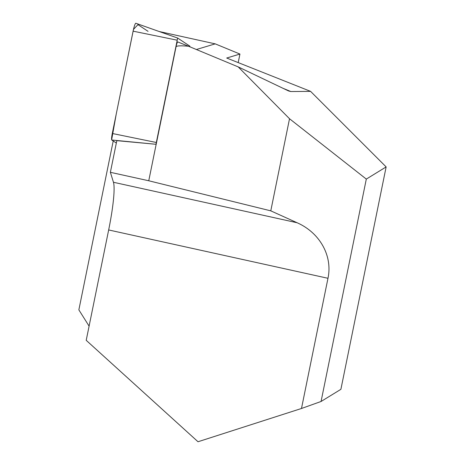 <?xml version="1.0" encoding="UTF-8"?>
<svg xmlns="http://www.w3.org/2000/svg" width="465" height="465" viewBox="0 0 465 465"><rect width="100%" height="100%" fill="white"/><g stroke="black" fill="none" stroke-linecap="round" stroke-linejoin="round"><path stroke-width="0.7" d="M176.043 46.762C176.77 45.727 180.931 45.558 188.528 46.25L177.729 41.92A4.662 0.605 102.4 0 0 177.723 41.92A4.662 0.605 102.4 0 0 176.043 46.762L156.194 144.307L116.82 140.657L110.379 172.312L113.454 182.268A55.945 7.254 -77.6 0 1 108.665 229.954L86.211 340.316L198.014 441.75L301.489 408.485L327.976 278.291C332.789 255.983 319.897 232.773 297.123 222.752L270.781 210.848L148.754 180.769L156.17 144.307L111.774 140A7.399 0.959 -77.6 0 1 112.286 133.484L133.1 31.167A7.399 0.959 -77.6 0 1 135.838 23.25A7.399 0.959 -77.6 0 1 135.867 23.267L177.653 38.049L155.984 144.167M301.489 408.485L321.065 401.481L366.31 179.089L289.521 118.744L270.781 210.848M289.521 118.744L238.202 66.896L188.528 46.25M238.202 66.896L288.556 90.954L290.828 91.535L310.585 91.367L226.693 58.026L239.94 54.056L215.219 43.861L159.187 31.515M148.754 180.769L110.379 172.312M366.31 179.089L386.142 166.918L340.897 389.315L321.065 401.481M386.142 166.918L310.585 91.367M196.369 49.511L215.219 43.861M239.94 54.056L238.202 62.595M113.222 140.959L78.858 309.87L89.094 326.128M189.871 46.814L189.836 46.128L177.665 38.054L135.838 23.25M116.337 143.028L111.774 140L116.337 143.028M111.652 139.796L116.256 113.96L133.496 29.388L137.966 24.657L148.044 31.341M290.828 91.535L282.743 88.199M113.454 182.268L297.123 222.752M108.665 229.954L327.976 278.291M176.933 40.135L133.1 31.167M112.286 133.484L156.118 142.453"/></g></svg>
